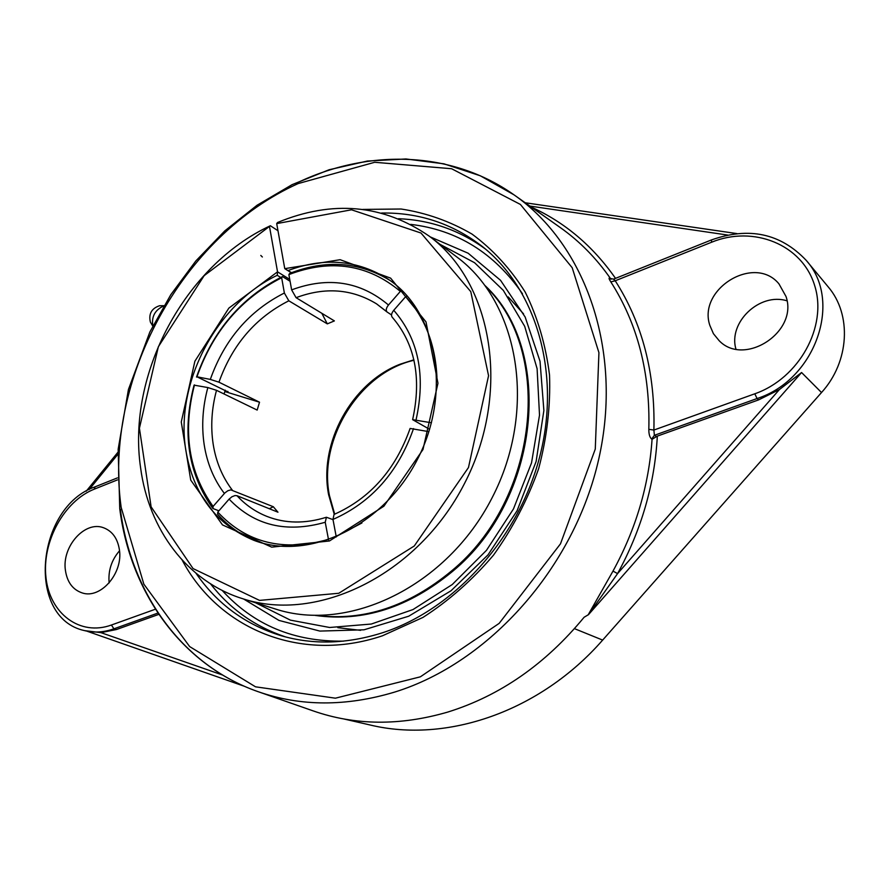<?xml version="1.0" encoding="UTF-8"?>
<svg xmlns="http://www.w3.org/2000/svg" width="889" height="889" viewBox="0 0 889 889"><rect width="100%" height="100%" fill="white"/><g stroke="black" fill="none" stroke-linecap="round" stroke-linejoin="round"><path stroke-width="1.33" d="M258.788 691.909L312.984 710.833C355.122 725.557 400.083 725.957 447.845 712.045C500.04 695.776 545.468 664.172 584.106 617.255L588.507 614.632L617.577 573.605C641.502 529.8 654.749 483.972 657.327 436.11L652.059 439.31C648.948 485.227 635.935 529.155 612.999 571.094L588.118 614.932M656.338 436.421L654.382 435.31L653.893 430.054L648.826 429.343C648.781 434.143 649.726 437.388 651.659 439.077L652.059 439.31M611.099 279.224L610.221 278.457C608.521 277.424 608.709 278.568 610.81 281.891C637.602 323.796 650.27 372.947 648.826 429.343M158.809 614.377L116.537 629.501L100.957 632.646L84.633 630.634C94.078 632.968 103.846 632.357 113.925 628.823L111.414 625.023C79.932 636.502 49.706 613.521 45.984 577.594C41.805 541.823 64.019 501.096 94.267 489.161L117.459 479.893M612.999 571.094L617.577 573.605L779.409 389.56L758.595 399.894L657.327 436.11M754.794 393.794L653.893 430.054C655.304 372.936 642.414 323.174 615.232 280.78L711.6 242.23C753.272 225.084 802.178 244.297 814.657 285.536C827.781 326.519 799.055 378.403 754.794 393.794L757.072 398.539L654.382 435.31L651.659 439.077M610.221 278.457L613.543 279.157L615.232 280.78L610.81 281.891M588.507 614.632L801.578 372.524L779.409 389.56M343.754 718.945L370.124 724.991C446.234 743.404 539.823 712.022 602.653 640.091L821.514 392.538C849.484 361.823 852.04 314.473 828.059 286.714L806.123 260.266C780.575 233.385 749.005 226.606 711.444 239.941L711.6 242.23M785.976 296.426C798.655 331.908 744.293 367.168 719.112 340.643L713.423 333.675L709.833 325.363C697.509 288.992 754.494 254.021 778.953 283.858L785.976 296.426M243.642 599.019L278.979 620.422L319.851 631.079L363.99 629.812L408.696 616.221L451.023 590.763L488.028 554.847L517.087 510.753L536.111 461.502L543.879 410.507L540.023 361.267L525.132 316.984L500.54 280.313L468.136 253.209L430.187 236.874M786.987 300.826C759.673 292.192 728.013 322.418 735.936 349.066M65.397 570.216C61.786 546.468 84.922 520.498 103.491 527.733C112.281 531.055 117.581 538.378 119.393 549.702C123.282 573.083 100.735 599.23 82.321 592.963C72.798 589.785 67.153 582.206 65.397 570.216M119.515 550.802C111.492 560.081 108.036 570.805 109.136 582.94M163.976 305.694L159.542 305.738C151.586 308.405 148.519 313.839 150.363 322.04L152.775 326.096M163.876 305.872C155.053 309.85 151.363 316.551 152.83 325.985M315.395 615.444C363.068 622.211 408.796 607.509 452.601 571.349C540.445 499.207 554.425 350.055 485.227 285.758M316.862 615.466C363.779 621.267 408.684 606.42 451.579 570.927C538.523 499.429 553.491 352.133 486.094 286.936M429.398 236.274L456.635 256.843C519.109 302.66 537.789 409.818 492.062 497.862C446.923 586.218 348.821 633.224 275.257 608.954L242.697 598.719C317.451 623.422 417.886 574.739 464.436 483.638C511.586 392.838 492.917 282.802 429.398 236.274C383.192 204.381 332.564 199.792 277.501 222.517L276.701 223.606L284.769 268.656L291.325 272.756M276.701 223.606L351.511 209.793L421.008 233.029L470.781 291.648L488.561 375.714L468.47 467.536L414.274 545.99L338.776 593.274L259.521 600.397L193.069 568.582L151.119 506.852L139.417 428.209L158.364 346.71L204.159 275.657L270.367 225.739C184.812 265.433 126.694 374.191 140.629 468.003C148.719 529.355 186.946 581.428 242.697 598.719M291.503 272.69L284.78 268.656L340.109 259.699L390.627 278.135L425.998 321.896L437.966 383.237L422.986 449.523L383.892 506.208L329.452 540.968L271.701 547.146L222.483 524.91L190.724 480.104L181.267 421.997L194.891 361.201L228.873 308.094L277.535 271.834L269.556 226.839M270.367 225.739L277.979 230.74M288.08 270.545C324.429 256.999 357.889 259.932 388.437 279.346C437.199 311.572 452.057 392.816 417.419 459.413C383.303 526.288 308.527 561.359 253.976 540.368C215.916 524.466 193.18 494.317 185.768 449.912C174.966 383.059 216.216 304.26 277.235 275.301L277.535 271.834L289.747 279.402M225.284 390.16L224.061 393.994M277.235 275.301L280.68 277.424M260.788 255.443L262.355 256.988M227.984 391.482L224.906 391.293M227.851 391.882L196.947 376.792L210.315 379.414L218.961 382.181L259.521 402.206L224.828 391.538M321.818 313.284L327.308 323.874L288.825 300.804L284.369 293.014L281.657 277.746L282.458 276.568L290.092 281.28M282.458 276.568C241.464 297.315 212.815 330.808 196.513 377.058M259.521 402.206L257.165 410.073L216.505 390.315L207.848 387.56L194.058 385.148C181.812 432.443 188.101 473.57 212.927 508.519L213.093 506.43L224.873 492.939L227.828 490.75L230.818 489.872L273.301 506.73L269.345 508.73M218.916 510.819L212.927 508.519M428.909 431.654L410.107 428.442C395.494 469.725 370.146 498.396 334.053 514.442L332.975 519.432L336.275 536.934M407.306 296.015L405.662 296.659L393.76 310.294C391.504 313.139 390.96 315.406 392.138 317.117C414.952 343.565 421.786 377.736 412.629 419.664L431.476 422.786M328.563 539.867L325.23 522.265L326.419 517.254L333.008 519.621M391.516 314.928L387.015 311.972C385.659 310.294 386.148 307.972 388.482 305.016L400.339 291.403L402.239 290.67M390.038 280.457C359.245 261.722 325.785 259.377 289.681 273.412L288.881 274.59L291.636 289.87L296.081 297.682L334.386 320.907L327.308 323.874M273.301 506.73L277.968 512.208L237.007 495.718L235.018 495.562L231.929 496.762L229.106 499.118L217.783 512.108L217.605 514.198C228.24 526.177 240.975 535.122 255.81 541.023M429.62 429.343L412.629 419.664M196.947 376.792C213.027 331.219 241.263 298.204 281.657 277.746M213.093 506.43C188.646 472.015 182.445 431.509 194.491 384.893M405.662 296.659C424.953 317.54 435.388 344.432 436.955 377.325M328.274 539.401C283.402 552.036 246.575 542.946 217.783 512.108M361.923 522.976L336.064 536.578M288.881 274.59C330.808 258.688 367.968 264.289 400.339 291.403M440.222 244.442L474.537 262.7L503.318 290.381L524.688 326.307L537.1 368.679L539.512 415.13L531.533 462.869L513.486 508.908L486.483 550.324L452.245 584.54L413.029 609.543L371.324 624.034L329.663 627.49L290.414 620.133L255.632 602.786M514.62 195.269L559.981 227.351C579.428 241.041 596.308 258.166 610.632 278.746M120.359 509.275C130.794 592.13 181.456 664.961 258.099 691.675L258.099 691.675C300.593 706.533 346.132 706.666 394.705 692.064C489.083 662.894 574.416 567.449 598.775 458.924C623.3 350.333 585.406 244.475 514.02 194.847L514.02 194.847C451.923 150.941 369.857 148.863 299.349 181.756M222.539 675.018L100.957 632.646M87.389 631.334L244.319 686.241M121.171 507.419C103.257 380.103 181.656 236.052 298.148 183.578L374.691 162.287L451.579 168.721L520.398 204.437L572.194 267.722L598.93 352.655L595.274 449.078L560.492 543.824L499.162 623.367L420.353 676.829L335.42 698.187L255.521 686.819L189.657 646.581L143.84 584.14L121.171 507.419M182.189 560.137C218.072 628.234 299.849 663.727 382.47 635.779L422.942 617.433C448.923 600.72 472.448 579.95 493.506 555.136C512.609 528.466 527.655 499.651 538.645 468.703C546.991 437.199 550.624 405.973 549.524 375.002C545.735 344.888 537.623 317.24 525.188 292.059C510.586 268.811 492.873 249.498 472.059 234.118C449.934 221.239 426.287 212.871 401.128 209.015L362.856 209.415M615.51 278.357C592.974 246.153 564.982 222.439 531.533 207.226M529.9 206.07L727.646 235.04M89.167 489.561L117.815 454.379M602.653 640.091L574.483 628.656M821.514 392.538L801.578 372.524M758.595 399.894L757.072 398.539C815.413 379.959 843.094 300.893 806.123 260.266M117.404 477.893L95.09 486.828L94.267 489.161M155.408 609.209L111.414 625.023M116.537 629.501L113.925 628.823L157.931 613.066M381.614 213.038C418.775 212.427 452.212 223.472 481.905 246.164C535.011 287.636 560.837 370.269 540.579 453.301C520.376 536.267 455.457 608.887 383.148 632.557C347.388 643.992 313.406 645.047 281.224 635.735C245.508 624.734 217.116 603.92 196.036 573.305M485.372 248.976C459.346 230.095 430.409 220.005 398.55 218.705M210.482 583.795C230.04 608.987 255.054 626.689 285.525 636.913M410.707 224.384C457.068 229.884 494.328 253.009 522.488 293.77M343.554 641.136C294.015 641.869 253.554 624.956 222.161 590.407M218.961 382.181C232.34 344.71 255.621 317.584 288.825 300.804M284.369 293.014C249.153 310.839 224.461 339.642 210.315 379.414M207.848 387.56C202.636 406.906 201.403 425.92 204.17 444.6C207.07 463.247 213.816 479.538 224.384 493.462M232.273 490.095C222.306 476.971 215.927 461.635 213.16 444.067C210.515 426.476 211.626 408.562 216.505 390.315M416.074 419.764C425.909 375.358 418.475 338.865 393.76 310.294M229.106 499.118C254.398 525.566 286.436 533.278 325.23 522.265M326.419 517.254C305.16 523.865 285.358 523.599 267.011 516.442C255.476 511.831 245.464 504.919 237.007 495.718M413.874 359.812L400.239 364.168C351.677 382.737 318.518 443.267 328.608 494.684L334.264 514.353M296.081 297.682C325.141 286.836 351.955 288.892 376.536 303.849L386.782 311.717M332.975 519.432C371.38 502.452 398.239 472.17 413.541 428.587M388.482 305.016C360.49 281.413 328.208 276.368 291.636 289.87M244.386 686.275L87.333 631.312M514.02 194.847L480.316 175.789L443.922 163.82L405.929 158.964L367.335 161.053L329.097 169.755L292.092 184.656L257.088 205.226L224.795 230.873L195.836 260.955L170.755 294.77L149.874 331.975L128.438 389.46L118.159 449.245L119.748 508.697C130.172 591.663 181.045 664.816 258.099 691.675M525.221 202.77L736.981 233.596M86.2 491.217L117.948 452.223M613.543 279.157L711.444 239.941M95.09 486.828C36.038 507.063 25.625 618.122 84.633 630.634M387.015 311.972L376.536 303.849M413.974 360.267C359.612 372.58 318.051 439.266 329.419 495.473L334.697 514.175M508.208 296.926L523.588 313.895M360.567 630.345L337.831 627.678"/></g></svg>
